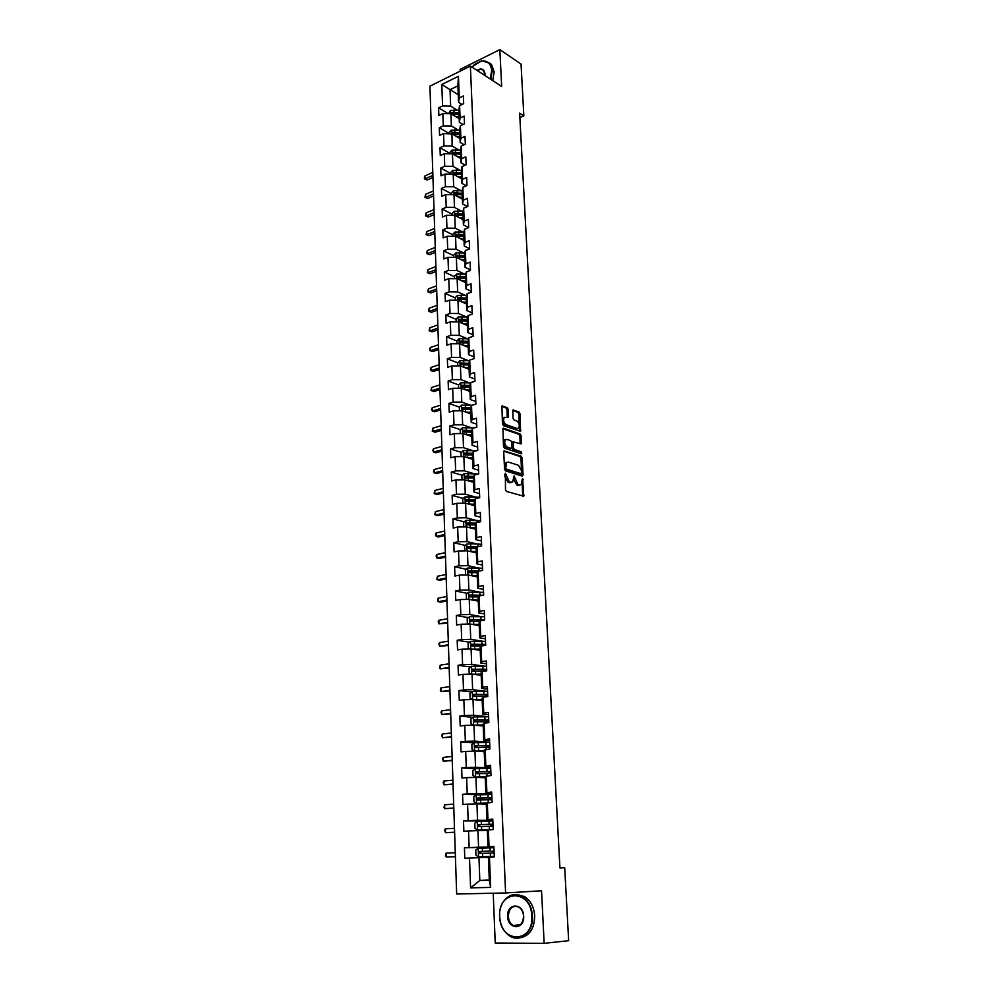 <?xml version="1.0" encoding="UTF-8"?>
<svg xmlns="http://www.w3.org/2000/svg" width="993" height="993" viewBox="0 0 993 993"><rect width="100%" height="100%" fill="white"/><g stroke="black" fill="none" stroke-linecap="round" stroke-linejoin="round"><path stroke-width="1.49" d="M505.363 473.189L505.474 489.698L506.492 491.448L523.77 496.215L522.603 478.527L521.201 484.609L519.401 485.093L518.023 484.671L514.051 475.87L512.636 481.99L509.384 482.064L505.363 473.189M508.18 409.377L507.2 407.614L501.912 406.038L502.446 423.912L503.439 425.687L520.555 431.347L519.984 413.709L519.016 411.958L512.885 410.059L512.984 418.177L513.964 419.927L516.72 420.92C519.227 422.881 519.873 425.289 518.644 428.144L517.092 428.517L506.207 424.669C503.662 422.708 503.004 420.275 504.233 417.395L508.267 417.519L508.18 409.377L506.976 409.724L505.996 407.974L501.726 406.398M493.223 893.228L495.222 943.015L544.152 943.35L541.545 890.771L505.586 892.968L470.384 66.097L501.664 86.391L499.839 49.65L521.04 64.061L523.845 115.846L519.637 113.165L559.928 867.894L564.694 867.708L559.928 867.87M544.152 943.35L568.654 940.681L564.694 867.708M504.605 450.723L503.736 451.865L504.531 469.13L505.536 470.893L522.206 476.081L523.05 474.927L522.194 457.922L521.213 456.197L503.997 450.884M521.375 453.776L504.481 448.178L503.476 446.416L502.954 428.355M503.563 428.206L520.109 433.978L521.089 435.716L521.176 443.883L513.356 441.897L513.331 447.706L514.312 449.444L521.263 451.765L521.759 453.664M505.586 892.968L456.656 893.998L429.932 86.155L470.384 66.097M448.352 113.698L438.596 107.877L438.869 115.498L442.841 113.599L443.288 125.875L439.291 127.737L439.564 135.433L443.561 133.571L444.008 145.959L439.998 147.783L440.271 155.541L444.281 153.729L444.727 166.228L440.706 168.016L440.979 175.848L445.013 174.073L445.46 186.684L441.413 188.434L441.686 196.329L445.745 194.603L446.205 207.326L442.133 209.039L442.406 217.008L446.49 215.32L446.949 228.167L442.853 229.83L443.139 237.886L447.235 236.235L447.706 249.193L443.586 250.819L443.871 258.95L447.992 257.336L448.464 270.431L444.33 272.008L444.616 280.212L448.762 278.648L449.233 291.855L445.075 293.394L445.361 301.673L449.531 300.159L450.003 313.49L445.832 314.992L446.118 323.346L450.301 321.869L450.785 335.336L446.589 336.788L446.887 345.229L451.095 343.789L451.579 357.393L447.359 358.796L447.657 367.311L451.877 365.933L452.374 379.649L448.141 381.002L448.439 389.604L452.684 388.275L453.18 402.128L448.923 403.443L449.221 412.12L453.491 410.841L453.987 424.83L449.705 426.084L450.015 434.86L454.31 433.618L454.819 447.756L450.512 448.96L450.81 457.81L455.129 456.631L455.638 470.905L451.319 472.047L451.629 480.997L455.961 479.867L456.482 494.278L452.125 495.37L452.448 504.407L456.805 503.327L457.326 517.887L452.945 518.929L453.267 528.053L457.649 527.022L458.183 541.731L453.776 542.712L454.099 551.922L458.518 550.966L459.039 565.811L454.62 566.742L454.943 576.052L459.374 575.133L459.92 590.127L455.464 591.009L455.787 600.405L460.255 599.549L460.802 614.704L456.321 615.523L456.656 625.019L461.137 624.225L461.683 639.529L457.19 640.286L457.525 649.869L462.03 649.137L462.589 664.602L458.058 665.298L458.394 674.979L462.937 674.309L463.495 689.936L458.94 690.569L459.287 700.35L463.843 699.742L464.414 715.531L459.833 716.102L460.181 725.982L464.761 725.449L465.332 741.386L460.727 741.895L461.075 751.887L465.692 751.416L466.276 767.527L461.646 767.961L461.993 778.053L466.636 777.643L467.219 793.928L462.564 794.301L462.912 804.504L467.579 804.156L468.175 820.615L463.495 820.913L463.855 831.228L468.547 830.955L469.143 847.588L464.426 847.811L464.786 858.225L469.515 858.026L470.583 887.866L490.654 887.382L489.301 880.183L488.395 857.294L494.315 856.996L493.881 846.396L487.985 846.806L487.315 830.098L493.198 829.54L492.776 819.064L486.905 819.709L486.26 803.188L492.094 802.381L491.672 792.004L485.85 792.91L485.205 776.551L491.001 775.508L490.579 765.243L484.807 766.385L484.162 750.199L489.921 748.908L489.499 738.755L483.765 740.133L483.132 724.12L484.137 723.152L488.841 722.606L488.444 712.552L483.74 713.135L482.735 714.166L482.114 698.315L483.094 697.185L487.786 696.565L487.389 686.622L482.71 687.268L481.717 688.459L481.096 672.77L482.077 671.491L486.744 670.796L486.334 660.966L481.692 661.673L480.711 663.014L480.103 647.498L481.071 646.046L485.701 645.301L485.304 635.557L480.686 636.339L479.718 637.841L479.11 622.474L480.066 620.873L484.671 620.066L484.286 610.422L479.681 611.266L478.738 612.917L478.129 597.699L479.073 595.961L483.665 595.08L483.268 585.547L478.7 586.441L477.757 588.241L477.161 573.184L478.092 571.298L482.66 570.354L482.275 560.921L477.72 561.877L476.801 563.825L476.206 548.906L477.124 546.882L481.655 545.889L481.282 536.543L476.752 537.548L475.846 539.646L475.262 524.887L476.168 522.703L480.674 521.66L480.302 512.4L475.796 513.48L474.89 515.702L474.319 501.093L475.213 498.784L479.693 497.679L479.321 488.519L474.853 489.636L473.959 492.007L473.388 477.534L474.282 475.088L478.725 473.934L478.365 464.861L473.922 466.04L473.028 468.535L472.469 454.211L473.338 451.629L477.77 450.425L477.41 441.438L472.991 442.679L472.109 445.298L471.551 431.111L472.42 428.405L476.826 427.139L476.466 418.252L472.072 419.542L471.203 422.298L470.645 408.247L471.514 405.417L475.895 404.089L475.535 395.288L471.154 396.629L470.297 399.509L469.751 385.594L470.608 382.64L474.964 381.275L474.604 372.549L470.26 373.939L469.416 376.943L468.87 363.165L469.701 360.087L474.046 358.672L473.686 350.045L469.366 351.472L468.522 354.6L467.988 340.959L468.82 337.757L473.127 336.292L472.78 327.74L468.485 329.229L467.653 332.469L467.12 318.952L467.939 315.637L472.234 314.123L471.886 305.658L467.604 307.197L466.784 310.548L466.263 297.168L467.07 293.729L471.34 292.178L470.992 283.787L466.735 285.363L465.928 288.839L465.407 275.582L466.214 272.032L470.459 270.431L470.111 262.127L465.878 263.753L465.084 267.328L464.563 254.196L465.357 250.546L469.577 248.895L469.242 240.666L465.034 242.329L464.24 246.028L463.719 233.007L464.513 229.259L468.708 227.558L468.373 219.416L464.19 221.129L463.408 224.914L462.887 212.03L463.669 208.17L467.852 206.432L467.517 198.352L463.346 200.114L462.577 204.012L462.068 191.239L462.837 187.28L466.995 185.492L466.673 177.499L462.527 179.299L461.757 183.295L461.261 170.647L462.018 166.576L466.151 164.764L465.829 156.832L461.708 158.669L460.951 162.778L460.454 150.241L461.199 146.07L465.32 144.208L464.997 136.364L460.889 138.238L460.144 142.446L459.647 130.021L460.392 125.763L464.488 123.852L464.178 116.082L460.094 117.993L459.349 122.288L458.865 109.987L459.598 105.63L463.669 103.694L463.359 95.986L459.287 97.935L458.555 102.329L457.91 85.832L450.028 89.668L450.648 106.114L457.612 110.322M438.596 107.877L442.568 105.978L441.798 84.492L458.431 76.287L459.287 97.935M459.598 105.63L460.094 117.993M460.392 125.763L460.889 138.238M461.199 146.07L461.708 158.669M462.018 166.576L462.527 179.299M462.837 187.28L463.346 200.114M463.669 208.17L464.19 221.129M464.513 229.259L465.034 242.329M465.357 250.546L465.878 263.753M466.214 272.032L466.735 285.363M467.07 293.729L467.604 307.197M467.939 315.637L468.485 329.229M468.82 337.757L469.366 351.472M469.701 360.087L470.26 373.939M470.608 382.64L471.154 396.629M471.514 405.417L472.072 419.542M472.42 428.405L472.991 442.679M473.338 451.629L473.922 466.04M474.282 475.088L474.853 489.636M475.213 498.784L475.796 513.48M476.168 522.703L476.752 537.548M465.059 550.867L464.488 546.113L466.847 544.052L470.657 543.754L470.769 546.659L477.124 546.882L477.72 561.877M478.092 571.298L478.7 586.441M479.073 595.961L479.681 611.266M480.066 620.873L480.686 636.339M485.664 644.37L471.663 644.234L471.203 646.009L481.034 646.095L481.692 661.673M482.077 671.491L482.71 687.268M483.094 697.185L483.74 713.135M484.137 723.152L484.77 739.276M485.18 749.405L485.825 765.69M486.222 775.918L486.88 792.389M487.29 802.729L487.96 819.362M488.37 829.813L489.04 846.632M489.462 857.195L490.654 887.382M458.977 112.892L451.554 112.395L450.921 113.736L459.2 118.688M442.841 113.599L450.934 113.736L451.393 125.999L458.431 130.145M463.073 124.51L459.349 122.288M451.393 125.999L443.288 125.875M459.759 132.714L452.299 132.243L451.716 133.658L459.982 138.536M451.939 133.782L452.15 146.07L459.262 150.142M464.141 144.755L460.144 142.446M459.821 134.254L443.561 133.571M452.15 146.07L444.008 145.959M460.094 170.312L452.907 166.327L452.448 153.841L460.777 158.557M465.221 165.173L460.951 162.778M452.448 153.841L444.281 153.729M452.907 166.327L444.727 166.228M460.951 190.681L453.677 186.771L453.205 174.172L461.584 178.765M466.325 185.79L461.757 183.295M453.205 174.172L445.013 174.073M453.677 186.771L445.46 186.684M461.807 211.236L454.459 207.413L453.987 194.69L462.378 199.159M467.467 206.594L462.577 204.012M453.987 194.69L445.745 194.603M454.459 207.413L446.205 207.326M462.688 231.977L455.241 228.229L454.757 215.394L463.197 219.738M468.646 227.596L463.408 224.914M454.757 215.394L446.49 215.32M455.241 228.229L446.949 228.167M463.57 252.917L456.035 249.255L455.551 236.297L464.016 240.505M469.565 248.647L464.24 246.028M455.551 236.297L447.235 236.235M456.035 249.255L447.706 249.193M464.476 274.056L456.842 270.468L456.346 257.398L464.848 261.469M470.434 269.873L465.084 267.328M456.346 257.398L447.992 257.336M456.842 270.468L448.464 270.431M465.382 295.38L457.649 291.892L457.14 278.685L465.68 282.633M471.303 291.284L465.928 288.839M457.14 278.685L448.762 278.648M457.649 291.892L449.233 291.855M466.313 316.916L458.456 313.515L457.959 300.184L466.524 303.995M472.184 312.907L466.784 310.548M457.959 300.184L449.531 300.159M458.456 313.515L450.003 313.49M467.256 338.65L459.275 335.349L458.778 321.893L467.38 325.555M473.065 334.74L467.653 332.469M458.778 321.893L450.301 321.869M459.275 335.349L450.785 335.336M468.224 360.596L460.107 357.381L459.598 343.801L468.237 347.314M473.971 356.785L468.522 354.6M459.598 343.801L451.095 343.789M460.107 357.381L451.579 357.393M469.205 382.752L460.951 379.636L460.429 365.921L469.106 369.297M474.865 379.041L469.416 376.943M460.429 365.921L451.877 365.933M460.951 379.636L452.374 379.649M470.21 405.119L461.795 402.103L461.273 388.251L469.987 391.478M475.784 401.507L470.297 399.509M461.273 388.251L452.684 388.275M461.795 402.103L453.18 402.128M471.241 427.71L462.651 424.793L462.117 410.804L470.868 413.87M476.702 424.185L471.203 422.298M462.117 410.804L453.491 410.841M462.651 424.793L453.987 424.83M472.296 450.512L463.508 447.694L462.986 433.569L471.762 436.486M477.645 447.098L472.109 445.298M462.986 433.569L454.31 433.618M463.508 447.694L454.819 447.756M473.376 473.537L464.389 470.831L463.843 456.569L472.668 459.325M478.576 470.235L473.028 468.535M463.843 456.569L455.129 456.631M464.389 470.831L455.638 470.905M474.505 496.785L465.27 494.191L464.724 479.78L473.574 482.375M479.532 493.595L473.959 492.007M464.724 479.78L455.961 479.867M465.27 494.191L456.482 494.278M475.659 520.258L466.151 517.775L465.605 503.228L474.493 505.66M480.488 517.192L474.89 515.702M465.605 503.228L456.805 503.327M466.151 517.775L457.326 517.887M476.863 543.978L467.045 541.607L466.499 526.911L475.424 529.182M481.456 541.011L475.846 539.646M466.499 526.911L457.649 527.022M467.045 541.607L458.183 541.731M478.129 567.922L467.964 565.675L467.405 550.83L476.367 552.927M482.437 565.079L476.801 563.825M467.405 550.83L458.518 550.966M467.964 565.675L459.039 565.811M479.47 592.101L468.87 589.979L468.311 574.997L477.31 576.908M483.43 589.395L477.757 588.241M468.311 574.997L459.374 575.133M468.87 589.979L459.92 590.127M480.897 616.529L469.801 614.53L469.23 599.4L478.266 601.137M484.423 613.947L478.738 612.917M469.23 599.4L460.255 599.549M469.801 614.53L460.802 614.704M482.461 641.193L470.732 639.343L470.161 624.051L479.234 625.602M485.44 638.76L479.718 637.841M470.161 624.051L461.137 624.225M470.732 639.343L461.683 639.529M484.261 666.117L471.675 664.404L471.092 648.95L480.215 650.316M486.458 663.82L480.711 663.014M471.092 648.95L462.03 649.137M471.675 664.404L462.589 664.602M486.483 691.314L472.631 689.713L472.047 674.11L481.195 675.277M487.489 689.13L481.717 688.459M472.047 674.11L462.937 674.309M472.631 689.713L463.495 689.936M488.606 716.698L473.599 715.295L473.003 699.519L482.201 700.499M488.531 714.712L482.735 714.166M473.003 699.519L463.843 699.742M473.599 715.295L464.414 715.531M489.648 742.205L474.567 741.138L473.971 725.2L483.206 725.982M489.574 740.555L483.765 740.133M473.971 725.2L464.761 725.449M474.567 741.138L465.332 741.386M490.691 767.986L475.548 767.254L474.952 751.142L484.224 751.726M490.641 766.67L484.807 766.385M474.952 751.142L465.692 751.416M475.548 767.254L466.276 767.527M491.758 794.028L476.541 793.63L475.932 777.37L485.254 777.742M491.709 793.059L485.85 792.91M475.932 777.37L466.636 777.643M476.541 793.63L467.219 793.928M492.826 820.355L477.546 820.305L476.938 803.858L486.285 804.02M492.801 819.734L486.905 819.709M476.938 803.858L467.579 804.156M477.546 820.305L468.175 820.615M493.906 846.942L478.564 847.252L477.943 830.632L487.34 830.582M493.893 846.681L487.985 846.806M477.943 830.632L468.547 830.955M478.564 847.252L469.143 847.588M489.288 879.997L479.818 880.456L478.961 857.691L488.395 857.418M478.961 857.691L469.515 858.026M489.301 880.183L479.818 880.456L470.583 887.866M499.839 49.65L460.119 69.386L460.193 71.148M519.873 117.646L523.845 115.846M458.257 94.757L441.798 84.492M462.043 104.464L458.555 102.329M458.431 76.287L457.91 85.832M450.648 106.114L442.568 105.978M493.918 847.215L464.426 847.811M491.609 820.988L463.495 820.913M479.52 794.723L462.564 794.301M475.473 768.619L461.646 767.961M474.083 742.826L460.727 741.895M472.891 717.294L459.833 716.102M471.725 692.009L458.94 690.569M470.583 666.973L458.058 665.298M469.478 642.198L457.19 640.286M482.66 620.166L481.146 619.893M468.386 617.646L456.321 615.523M479.855 595.812L477.931 595.428M467.318 593.342L455.464 591.009M477.856 571.794L475.163 571.198M466.276 569.274L454.62 566.742M476.566 548.124L472.693 547.205M465.258 545.442L453.776 542.712M475.337 524.689L470.483 523.435M464.252 521.834L452.945 518.929M473.847 501.391L468.46 499.901M463.259 498.461L452.125 495.37M471.476 478.03L466.747 476.628M462.291 475.312L451.319 472.047M469.292 454.893L465.456 453.677M461.335 452.374L450.512 448.96M467.281 431.967L464.376 430.999M460.404 429.671L449.705 426.084M465.407 409.265L463.383 408.557M459.474 407.167L448.923 403.443M463.756 386.823L462.44 386.327M458.555 384.887L448.141 381.002M462.316 364.63L461.546 364.332M469.54 360.695L459.945 360.62L457.686 362.793L447.359 358.796M456.867 340.984L446.589 336.788M456.072 319.361L445.832 314.992M455.278 297.937L445.075 293.394M454.484 276.712L444.33 272.008M464.823 261.01L463.793 260.514M453.702 255.673L443.586 250.819M464.016 240.343L462.266 239.474M452.932 234.844L442.853 229.83M452.163 214.19L442.133 209.039M451.405 193.734L441.413 188.434M450.661 173.465L440.706 168.016M449.916 153.381L439.998 147.783M449.171 133.484L439.291 127.737M504.767 474.294L504.94 476.752L508.155 482.375L509.384 482.064M511.11 482.561L508.155 482.375M519.711 485.167L516.794 484.981L513.617 479.408L513.468 477.037M522.728 496.227L522.033 479.768M521.735 475.932L520.977 458.245L519.997 456.507L503.823 451.194M505.772 467.926L506.48 469.155L521.102 473.748L521.586 470.831L518.433 465.283L508.441 462.08L506.567 462.577L505.772 467.926L504.543 468.249L505.251 469.478L506.48 469.155M520.27 473.959L505.251 469.478M506.852 462.316L505.338 462.899L504.444 466.127L505.673 465.804M504.543 468.249L504.444 466.127M502.768 428.691L518.905 434.313L520.109 433.978M520.158 443.871L519.873 436.039L518.905 434.313M512.711 442.084L511.879 443.213L512.115 448.029L513.096 449.779L521.263 451.765M520.729 453.565L520.047 452.088M506.939 439.378L505.35 439.775C504.084 442.704 504.729 445.149 507.311 447.111L511.184 448.402L512.04 447.272L511.805 442.444L510.812 440.693L506.939 439.378M505.474 439.651L504.134 440.11C502.868 443.039 503.513 445.485 506.082 447.446L507.311 447.111M509.968 448.737L511.184 448.402L506.082 447.446M507.249 417.519L506.976 409.724M504.345 417.283L503.029 417.743C501.788 420.622 502.446 423.055 504.99 425.016L506.207 424.669M517.341 428.579L515.888 428.852L504.99 425.016M519.55 431.334L518.78 414.056L517.812 412.306L512.698 410.432M478.614 856.885L494.291 856.338L478.539 856.847L475.957 855.258L475.759 850.082L478.216 848.283L478.539 856.847M494.291 856.45L491.796 856.574L494.291 856.475M478.216 848.283L493.931 847.699M479.147 853.446L480.562 853.409L481.009 851.435L490.207 851.1L479.507 851.473L479.147 853.446L494.154 853.049M494.08 851.262L491.585 851.299L494.08 851.237M455.291 852.714L446.142 853.124L446.267 857.033L455.427 856.686M455.427 856.649L446.267 857.033L445.472 855.904L446.142 853.124M499.715 916.402C499.876 943.524 533.775 943.884 531.814 916.154C531.094 888.598 497.692 889.505 499.715 916.402M532.509 916.117C533.663 931.484 520.63 943.002 510.092 936.213C503.774 932.067 500.286 925.451 499.628 916.39C498.573 901.073 511.643 889.542 522.343 896.654C528.413 900.75 531.801 907.242 532.509 916.117M507.622 916.34C506.629 902.786 523.385 902.488 523.671 916.216C524.664 929.982 507.771 929.957 507.622 916.34M523.584 916.191C523.261 912.046 521.673 909.017 518.818 907.118C512.599 904.995 509.099 908.061 508.317 916.316C508.639 920.499 510.241 923.552 513.145 925.464C519.339 927.536 522.814 924.446 523.584 916.191M515.541 894.556L524.54 896.518C530.61 900.601 533.998 907.068 534.718 915.931C534.346 929.175 529.207 936.498 519.302 937.913M490.257 78.993L491.684 70.627C490.952 63.639 487.551 60.424 481.493 60.97L471.712 66.965M474.046 64.669L481.828 60.747L489.574 63.229L492.267 70.627L490.765 79.328M476.901 70.329C481.468 67.809 484.174 68.989 485.018 73.867L484.944 75.555M484.919 75.53L483.69 70.739C482.064 69.15 479.979 69.138 477.459 70.689M488.966 62.633L491.485 64.495L494.191 71.893L492.689 80.57M492.851 820.963L477.273 821.422L474.766 823.284L474.964 828.423L477.596 829.987L493.198 829.503M477.596 829.987L492.342 829.589M492.975 824.202L478.489 824.612L478.117 826.561L493.062 826.263M493.012 825.009L490.53 824.935L493 824.699M478.117 826.561L479.52 826.561L479.991 824.612L492.987 824.289M454.484 828.311L445.385 828.845L445.509 832.717L454.62 832.32M454.608 832.208L445.509 832.717L444.665 830.098L445.385 828.845M491.771 794.499L476.28 794.884L473.785 796.771L473.971 801.847L476.59 803.362L486.57 803.052M476.59 803.362L486.322 803.151M491.907 797.714L477.484 798.037L477.087 799.961L491.982 799.737M491.957 799.005L489.475 798.844L491.932 798.509M477.087 799.961L478.489 799.986L478.986 798.074L491.907 797.851M453.689 804.131L444.628 804.802L444.752 808.637L453.813 808.203M453.813 807.992L444.752 808.637L443.97 807.607L444.628 804.802M490.703 768.321L475.287 768.632L472.817 770.543L473.003 775.57L475.535 776.985L485.205 776.737M475.61 777.022L485.217 776.874M490.84 771.499L476.491 771.735L476.081 773.634L490.914 773.497M490.914 773.274L488.444 773.013L490.877 772.604M476.081 773.634L477.472 773.696L477.981 771.797L490.84 771.685M452.895 780.188L443.883 780.982L444.008 784.78L453.031 784.296M453.019 784.011L444.008 784.78L443.176 782.273L443.883 780.982M489.648 742.404L474.306 742.652L471.849 744.576L472.035 749.541L474.629 750.944L484.187 750.683M474.629 750.944L484.187 750.857M489.785 745.544L475.51 745.706L475.088 747.58L489.847 747.245M487.414 747.493L489.834 746.947M476.429 747.642L476.988 745.805L489.785 745.793M452.113 756.48L443.151 757.374L443.263 761.147L452.249 760.626M452.237 760.266L443.263 761.147L442.444 758.689L443.151 757.374M488.606 716.747L473.338 716.934L470.893 718.87L471.079 723.798L473.587 725.113L483.157 724.902M473.649 725.138L483.169 725.113M488.73 719.863L474.53 719.95L474.095 721.799L488.817 721.824M487.414 720.074L487.489 721.787L488.804 721.551M475.399 721.861L476.007 720.074L488.742 720.148M451.331 732.983L442.419 734.001L442.53 737.737L451.467 737.166M451.455 736.732L442.53 737.737L441.711 735.341L442.419 734.001M473.214 699.544L482.151 699.382M474.592 699.693L482.164 699.643M472.544 699.531L470.136 698.315L469.95 693.437L472.383 691.476L487.575 691.364M487.7 694.442L473.562 694.455L473.127 696.279L487.786 696.391M474.381 696.341L475.039 694.616L487.712 694.777M450.561 709.697L441.686 710.839L441.811 714.538L450.698 713.93M450.685 713.421L441.811 714.538L440.991 712.192L441.686 710.839M472.817 674.21L481.158 674.123M474.294 674.396L481.171 674.421M471.315 674.123L469.192 673.08L469.019 668.264L471.439 666.278L486.558 666.229M486.682 669.282L472.618 669.208L472.68 671.144L484.671 671.107M473.388 671.094L474.071 669.406L486.694 669.667M449.804 686.635L440.979 687.888L441.091 691.55L449.941 690.917M449.916 690.321L441.091 691.55L440.321 690.731L440.979 687.888M472.333 649.137L480.165 649.112M473.971 649.385L480.178 649.447M470.086 648.975L468.274 648.106L468.088 643.34L470.496 641.341L485.54 641.354M472.395 646.083L473.127 644.457L485.689 644.805M449.047 663.796L440.259 665.149L440.371 668.785L449.184 668.103M449.159 667.445L440.371 668.785L439.614 668.004L440.259 665.149M471.774 624.324L479.185 624.361M473.636 624.647L479.209 624.734M468.845 624.076L467.355 623.393L467.182 618.664L469.577 616.653L484.534 616.727M483.045 620.004L482.313 620.464M484.658 619.706L470.732 619.495L470.806 621.395L479.768 621.382M471.427 621.333L472.184 619.756L484.261 620.141M448.29 641.155L439.551 642.62L439.663 646.22L448.439 645.5M448.414 644.767L439.663 646.22L438.869 644.047L439.551 642.62M471.179 599.772L478.216 599.859M473.177 600.157L478.241 600.269M467.604 599.424L466.449 598.916L466.276 594.236L468.659 592.213L483.554 592.337M482.908 595.229L469.801 595.018L469.875 596.892L478.564 596.905M470.471 596.843L471.253 595.303L481.22 595.552M447.545 618.726L438.856 620.302L438.968 623.865L447.694 623.107M447.669 622.301L438.968 623.865L438.174 621.742L438.856 620.302M470.533 575.468L477.261 575.605M472.656 575.915L477.273 576.039M466.338 575.021L465.543 574.686L465.369 570.056L467.74 568.008L482.561 568.207M479.979 570.913L468.895 570.789L468.957 572.638L477.422 572.676M469.528 572.576L470.322 571.099L478.117 571.285M446.813 596.495L438.161 598.183L438.273 601.708L440.607 602.143L446.962 600.926M446.937 600.045L438.273 601.708L437.528 601.05L438.161 598.183M469.863 551.413L476.317 551.587M472.06 551.922L476.33 552.058M470.657 543.754L481.593 544.301M470.769 546.659L467.976 546.783L467.48 548.484L476.305 548.682M468.597 548.57L469.416 547.131L476.913 547.354M446.093 574.475L437.479 576.25L437.59 579.751L439.911 580.222L446.229 578.931M446.205 577.988L437.59 579.751L436.846 579.13L437.479 576.25M469.18 527.593L475.374 527.804M471.427 528.164L475.399 528.313M463.768 526.948L463.607 522.405L465.953 520.332L480.637 520.642M475.982 523.15L467.082 523.026L467.157 524.85L475.262 524.925M467.877 525.036L468.51 523.398L475.771 523.646M445.361 552.642L436.796 554.528L436.908 558.004L439.216 558.513L445.509 557.147M445.485 556.13L436.908 558.004L436.126 556.03L436.796 554.528M468.485 504.022L474.443 504.258M470.756 504.643L474.468 504.804M462.899 503.265L462.738 498.933L465.072 496.848L479.681 497.208M474.877 499.64L466.189 499.504L465.68 501.167L474.331 501.415M466.946 501.49L467.616 499.901L474.679 500.174M444.653 531.019L436.126 532.993L436.237 536.431L438.534 536.99L444.802 535.55M444.765 534.47L436.237 536.431L435.455 534.519L436.126 532.993M467.765 480.674L473.524 480.947M470.061 481.344L473.549 481.518M462.018 479.805L461.869 475.697L464.19 473.587L478.564 473.971M473.81 476.367L465.307 476.206L464.786 477.856L473.413 478.129M466.04 478.192L466.722 476.628L473.611 476.925M443.945 509.583L435.455 511.656L435.567 515.069L437.863 515.652L444.094 514.138M444.057 512.996L435.567 515.069L434.835 514.56L435.455 511.656M467.045 457.562L472.606 457.86M469.354 458.282L472.631 458.456M461.162 456.581L461.013 452.671L463.321 450.549L476.379 450.81M472.767 453.317L464.439 453.143L463.917 454.769L472.494 455.067M465.134 455.104L465.854 453.59L472.569 453.913M443.238 488.333L434.797 490.505L434.897 493.881L437.181 494.514L443.387 492.925M443.35 491.721L434.897 493.881L434.177 493.409L434.797 490.505M466.325 434.686L471.7 434.996M468.622 435.443L471.725 435.629M460.305 433.581L460.169 429.882L462.465 427.747L474.207 427.896M471.749 430.49L463.57 430.292L463.048 431.905L471.601 432.228M464.24 432.24L464.972 430.763L471.551 431.111M442.543 467.281L434.14 469.54L434.251 472.891L436.523 473.562L442.692 471.911M442.655 470.645L434.251 472.891L433.482 471.116L434.14 469.54M470.756 407.887L462.713 407.676L462.179 409.265L465.481 409.277L465.593 412.021L470.806 412.356M467.889 412.827L470.831 413.014M459.461 410.817L459.337 407.304L461.621 405.156L472.085 405.243M465.481 409.277L470.707 409.613M463.359 409.613L464.116 408.16L470.657 408.545M441.848 446.403L433.494 448.762L433.593 452.088L435.865 452.783L442.009 451.07M441.959 449.742L433.593 452.088L432.836 450.35L433.494 448.762M467.144 390.423L469.95 390.621M464.861 389.579L469.925 389.926M458.629 388.263L458.505 384.936L460.777 382.777L470.545 382.851M469.776 385.495L461.869 385.259L461.323 386.836L469.813 387.208M462.49 387.183L463.259 385.781L469.776 386.19M441.165 425.724L432.849 428.169L432.948 431.459L435.207 432.191L441.326 430.403M441.277 429.026L432.948 431.459L432.24 431.086L432.849 428.169M466.4 368.242L469.068 368.428M464.116 367.348L469.044 367.708M457.686 362.793L457.798 365.921M468.87 363.326L461.037 363.066L460.479 364.63L468.944 365.027M461.037 363.066L468.895 364.046M440.482 405.206L432.203 407.751L432.303 411.015L434.562 411.785L440.644 409.935M440.594 408.483L432.303 411.015L431.558 409.377L432.203 407.751M465.643 346.259L468.2 346.458M463.371 345.341L468.175 345.713M456.979 343.801L456.867 340.86L459.114 338.675L468.559 338.762M468.001 341.369L460.206 341.096L459.647 342.635L468.075 343.044M460.206 341.096L468.038 342.113M439.812 384.887L431.57 387.506L431.67 390.745L433.916 391.54L439.973 389.628M439.924 388.126L431.67 390.745L430.974 390.435L431.57 387.506M464.885 324.488L467.343 324.699M462.626 323.532L467.318 323.917M456.159 321.881L456.06 319.125L458.294 316.928L467.604 317.028M467.144 319.609L459.374 319.312L458.816 320.851L467.206 321.273M459.374 319.312L467.169 320.391M439.154 364.729L430.95 367.447L431.049 370.65L433.283 371.481L439.303 369.508M439.254 367.956L431.049 370.65L430.304 369.098L430.95 367.447M464.128 302.927L466.499 303.138M461.882 301.922L466.462 302.331M455.353 300.171L455.266 297.602L457.488 295.393L466.648 295.492M466.288 298.061L458.555 297.751L457.996 299.265L466.362 299.712M458.555 297.751L466.325 298.868M438.484 344.757L430.329 347.55L430.428 350.728L432.65 351.596L438.645 349.561M438.596 347.947L430.428 350.728L429.684 349.213L430.329 347.55M432.65 351.596L429.733 350.492M463.371 281.565L465.655 281.776M461.137 280.535L465.618 280.945M454.558 278.673L454.471 276.277L456.681 274.056L465.729 274.167M465.444 276.724L457.748 276.377L457.19 277.879L465.518 278.35M457.748 276.377L465.481 277.556M437.826 324.947L429.708 327.827L429.808 330.979L432.017 331.873L437.987 329.788M437.938 328.112L429.808 330.979L429.113 330.768L429.708 327.827M432.017 331.873L429.113 330.768M462.626 260.402L464.811 260.613M460.392 259.334L464.774 259.756M453.776 257.373L453.689 255.151L455.886 252.93L464.811 253.041M464.612 255.573L456.954 255.213L456.383 256.703L464.674 257.187M456.954 255.213L464.65 256.43M437.181 305.31L429.088 308.264L429.187 311.392L431.396 312.323L437.342 310.176M437.28 308.451L429.187 311.392L428.504 311.219L429.088 308.264M431.396 312.323L428.504 311.219M461.869 239.437L463.979 239.648M459.647 238.332L463.954 238.767M452.982 236.272L452.907 234.224L455.104 231.99L463.917 232.114M463.781 234.621L456.159 234.249L455.588 235.713L463.855 236.222M456.159 234.249L463.818 235.502M436.535 285.847L428.492 288.876L428.579 291.979L430.788 292.947L436.697 290.726M436.647 288.951L428.579 291.979L427.859 290.589L428.492 288.876M430.788 292.947L427.896 291.83M461.112 218.659L463.16 218.882M458.903 217.529L463.123 217.976M452.212 215.369L452.138 213.495L454.322 211.236L463.023 211.372M462.961 213.867L455.377 213.47L454.806 214.922L463.023 215.456M455.377 213.47L462.999 214.773M435.902 266.546L427.884 269.662L427.983 272.727L430.168 273.72L436.064 271.449M436.001 269.624L427.983 272.727L427.3 272.616L427.884 269.662M430.168 273.72L427.3 272.616M460.367 198.079L462.353 198.302M458.158 196.912L462.316 197.371M451.443 194.665L451.381 192.94L453.553 190.681L462.155 190.817M462.155 193.3L454.595 192.878L454.024 194.33L462.217 194.876M454.595 192.878L462.192 194.231M435.269 247.406L427.288 250.596L427.387 253.637L429.572 254.667L435.43 252.334M435.368 250.459L427.387 253.637L426.705 253.55L427.288 250.596M429.572 254.667L426.705 253.55M459.622 177.685L461.546 177.908M457.425 176.481L461.509 176.953M450.685 174.135L450.623 172.583L452.783 170.312L461.298 170.461M461.348 172.919L453.826 172.484L453.242 173.924L461.41 174.483M453.826 172.484L461.385 173.874M434.636 228.427L426.692 231.692L426.791 234.708L428.964 235.763L434.797 233.38M434.735 231.456L426.791 234.708L426.121 234.646L426.692 231.692M428.964 235.763L426.121 234.646M458.878 157.477L460.74 157.701M456.693 156.249L460.702 156.733M449.928 153.803L449.879 152.413L452.026 150.129L460.454 150.278M460.553 152.723L453.056 152.277L452.485 153.692L460.615 154.275M453.056 152.277L460.591 153.716M434.015 209.597L426.109 212.936L426.208 215.94L428.368 217.02L434.177 214.587M434.115 212.614L426.208 215.94L425.538 215.903L426.109 212.936M428.368 217.02L425.538 215.903M458.145 137.456L459.958 137.679M455.961 136.19L459.92 136.686M449.184 133.658L449.134 132.417L451.269 130.133L459.66 130.294M452.299 132.243L459.796 133.72M433.395 190.941L425.525 194.355L425.625 197.322L427.784 198.439L433.569 195.944M433.494 193.92L425.625 197.322L424.954 197.322L425.525 194.355M427.784 198.439L424.954 197.322M457.413 117.608L459.176 117.844M455.241 116.318L459.126 116.814M448.439 113.698L450.524 110.31L458.878 110.484M451.269 113.947L459.039 114.406M451.554 112.395L459.014 113.922M432.787 172.434L424.954 175.91L425.041 178.864L427.189 180.006L432.948 177.462M432.886 175.389L425.041 178.864L424.346 177.71L424.954 175.91M427.189 180.006L424.383 178.889M504.94 476.752L506.169 476.441M509.558 482.797L510.787 482.486M513.518 477.41L514.746 477.099M513.617 479.408L514.846 479.11M516.794 484.981L518.023 484.671M518.185 485.403L519.401 485.093M522.07 480.041L523.286 479.731M522.839 495.47L524.056 495.172M504.841 474.728L506.07 474.418M519.997 456.507L521.213 456.197M520.977 458.245L522.194 457.922M521.821 475.237L523.05 474.927M519.885 474.058L521.102 473.748M519.873 436.039L521.089 435.716M520.233 443.226L521.449 442.903M511.879 443.213L513.096 442.878M512.115 448.029L513.331 447.706M513.096 449.779L514.312 449.444M507.324 416.923L508.528 416.576M515.888 428.852L517.092 428.517M512.847 410.109L513.48 409.923M517.812 412.306L519.016 411.958M518.78 414.056L519.984 413.709M519.612 430.726L520.816 430.379M501.875 406.087L502.52 405.901M505.996 407.974L507.2 407.614M490.294 853.173L490.43 856.462M490.083 847.823L490.207 851.1M482.548 853.434L482.672 856.736M482.337 848.072L482.461 851.361M481.009 851.435L479.507 851.473M477.211 821.472L477.534 829.937M489.226 826.337L489.35 829.589M489.015 821.037L489.139 824.289M481.518 826.561L481.642 829.813M481.307 821.248L481.431 824.5M479.991 824.612L478.489 824.612M476.218 794.934L476.528 803.325M488.159 799.787L488.271 802.654M490.592 798.657L490.554 797.838M487.948 794.549L488.084 797.751M480.488 799.961L480.612 803.176M480.289 794.698L480.413 797.925M478.986 798.074L477.484 798.037M475.225 768.681L475.535 776.985M487.116 773.51L487.203 775.843M489.549 772.765L489.499 771.648M486.905 768.321L487.029 771.499M479.482 773.634L479.607 776.824M479.284 768.433L479.408 771.623M477.981 771.797L476.491 771.735M474.244 742.69L474.555 750.907M486.074 747.506L486.148 749.305M488.506 747.146L488.457 745.731M485.875 742.367L485.999 745.52M478.477 747.58L478.601 750.745M478.278 742.441L478.403 745.594M476.988 745.805L475.51 745.706M473.276 716.983L473.587 725.113M485.043 721.762L485.093 723.041M484.845 716.685L484.969 719.801M477.496 721.799L477.608 724.927M477.298 716.71L477.41 719.826M476.007 720.074L474.53 719.95M472.32 691.525L472.631 699.531M484.025 696.292L484.063 697.061M486.458 696.329L486.384 694.69M483.827 691.265L483.951 694.343M476.516 696.279L476.628 699.382M476.317 691.24L476.441 694.33M475.039 694.616L473.562 694.455M471.377 666.328L471.675 674.11M485.428 670.995L485.366 669.555M482.821 666.092L482.946 669.145M475.535 671.02L475.659 674.086M475.349 666.042L475.461 669.096M474.071 669.406L472.618 669.208M470.446 641.391L470.719 648.95M484.398 645.512L484.361 644.668M481.828 641.18L481.953 644.209M474.58 646.021L474.691 649.05M474.393 641.081L474.505 644.109M473.127 644.457L471.663 644.234M469.515 616.703L469.788 624.051M480.848 616.529L480.96 619.508M473.624 621.27L473.748 624.274M473.438 616.38L473.562 619.384M472.184 619.756L470.732 619.495M468.597 592.262L468.857 599.4M479.867 592.113L479.991 595.068M472.693 596.768L472.805 599.747M472.507 591.927L472.618 594.894M471.253 595.303L469.801 595.018M467.678 568.058L467.939 574.997M478.899 567.934L479.023 570.876M471.762 572.514L471.874 575.456M471.576 567.723L471.687 570.665M470.322 571.099L468.895 570.789M466.784 544.102L467.033 550.842M477.956 544.015L478.055 546.671M470.831 548.496L470.943 551.413M469.416 547.131L467.976 546.783M465.891 520.382L466.139 526.923M477 520.32L477.087 522.492M469.925 524.726L470.037 527.606M469.739 520.022L469.85 522.901M468.51 523.398L467.082 523.026M465.009 496.897L465.245 503.24M476.069 496.848L476.131 498.548M469.019 501.18L469.13 504.034M468.833 496.525L468.944 499.38M467.616 499.901L466.189 499.504M464.128 473.636L464.364 479.793M475.138 473.624L475.188 474.853M468.125 477.869L468.224 480.686M467.939 473.264L468.051 476.081M466.722 476.628L465.307 476.206M463.272 450.611L463.495 456.569M474.22 450.611L474.257 451.381M467.231 454.782L467.343 457.574M467.058 450.214L467.169 453.007M465.854 453.59L464.439 453.143M462.415 427.797L462.626 433.569M466.362 431.918L466.462 434.686M466.189 427.4L466.288 430.168M464.972 430.763L463.57 430.292M461.559 405.206L461.77 410.804M465.32 404.796L465.419 407.54M464.116 408.16L462.713 407.676M460.715 382.839L460.926 388.251M464.625 386.848L464.724 389.529M464.451 382.417L464.563 385.135M463.259 385.781L461.869 385.259M459.883 360.67L460.082 365.921M463.768 364.642L463.868 367.261M463.607 360.248L463.706 362.941M459.064 338.725L459.25 343.801M462.924 342.635L463.023 345.192M462.763 338.29L462.862 340.959M458.245 316.99L458.431 321.893M462.093 320.851L462.192 323.346M461.931 316.544L462.03 319.187M457.438 295.455L457.612 300.184M461.261 299.265L461.36 301.698M461.1 294.995L461.199 297.615M456.631 274.118L456.805 278.685M460.442 277.879L460.529 280.249M460.28 273.658L460.38 276.24M455.837 252.979L455.998 257.386M459.622 256.703L459.722 259.012M459.461 252.507L459.56 255.077M455.055 232.039L455.204 236.297M458.816 235.713L458.903 237.96M458.667 231.568L458.754 234.1M454.273 211.298L454.422 215.394M458.021 214.922L458.108 217.119M457.86 210.814L457.959 213.334M453.491 190.743L453.64 194.69M457.227 194.318L457.314 196.453M457.078 190.246L457.165 192.741M452.734 170.374L452.87 174.172M456.445 173.912L456.532 175.997M456.296 169.877L456.383 172.348M451.976 150.191L452.113 153.841M455.675 153.679L455.75 155.715M455.514 149.682L455.613 152.128M451.219 130.195L451.356 133.695M454.906 133.633L454.98 135.619M454.744 129.673L454.844 132.106M450.474 110.372L450.599 113.736M454.136 113.773L454.211 115.697M453.987 109.851L454.074 112.259M505.338 462.899L506.567 462.577M512.152 442.233L513.356 441.897M504.134 440.11L505.35 439.775M503.029 417.743L504.233 417.395M524.54 896.518L522.343 896.654M513.145 925.464L520.369 924.818M491.485 64.495L489.574 63.229M489.437 797.851L489.475 798.844M488.382 771.648L488.444 773.013M487.34 745.706L487.414 747.444M476.255 747.655L475.088 747.58M486.309 720.049L486.384 721.774M475.088 721.886L474.095 721.799M485.292 694.641L485.354 696.304M473.996 696.378L473.127 696.279M484.286 669.493L484.348 671.094M472.953 671.119L472.159 671.02M483.281 644.755L483.318 645.686M471.936 646.12L471.203 646.009M470.943 621.382L470.26 621.258M469.962 596.88L469.317 596.756"/></g></svg>
